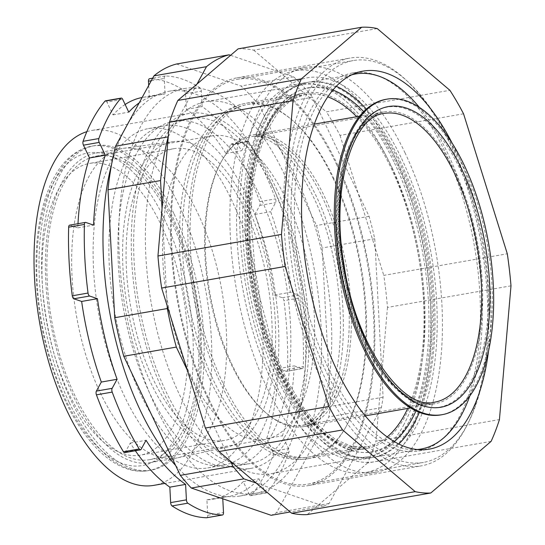 <?xml version="1.0" encoding="UTF-8"?>
<svg xmlns="http://www.w3.org/2000/svg" width="545" height="545" viewBox="0 0 545 545"><rect width="100%" height="100%" fill="white"/><g stroke="black" fill="none" stroke-linecap="round" stroke-linejoin="round"><path stroke-width="0.41" stroke-dasharray="2.73 2.04" d="M256.123 483.034L323.716 506.114A231.162 108.537 -99.9 0 0 329.16 503.464L381.371 407.687A231.162 108.537 -99.9 0 0 383.094 397.189L374.756 238.778A231.162 108.537 -99.9 0 0 369.088 216.338L312.53 97.235L259.965 106.418L316.522 225.528A231.162 108.537 -99.9 0 1 322.197 247.961L330.529 406.379A231.162 108.537 -99.9 0 1 328.812 416.87L276.601 512.654A231.162 108.537 -99.9 0 1 271.158 515.304M230.576 55.318L293.591 76.838A231.162 108.537 -99.9 0 1 312.53 97.235M197.024 84.032L168.242 136.836M162.035 208.701L167.131 305.622M187.323 370.225L230.59 461.343M336.578 164.542A205.479 96.479 -99.9 0 1 372.78 367.657A205.479 96.479 -99.9 0 1 308.089 484.117A205.479 96.479 -99.9 0 1 177.67 298.319A205.479 96.479 -99.9 0 1 237.334 79.297A205.479 96.479 -99.9 0 1 336.578 164.542M293.591 76.838L241.033 86.028A231.162 108.537 -99.9 0 1 259.965 106.418M369.088 216.338L316.522 225.528M374.756 238.778L322.197 247.961M323.716 506.114L290.199 511.973M329.16 503.464L276.601 512.654M381.371 407.687L328.812 416.87M383.094 397.189L330.529 406.379M176.546 64.003L241.033 86.028M276.145 188.175A180.136 84.577 -99.9 0 1 307.877 366.247A180.136 84.577 -99.9 0 1 251.163 468.346A180.136 84.577 -99.9 0 1 136.829 305.459A180.136 84.577 -99.9 0 1 189.135 113.449A180.136 84.577 -99.9 0 1 276.145 188.175M404.915 152.6A205.479 96.479 -99.9 0 1 441.116 355.715A205.479 96.479 -99.9 0 1 376.418 472.174A205.479 96.479 -99.9 0 1 246.006 286.377A205.479 96.479 -99.9 0 1 305.663 67.355A205.479 96.479 -99.9 0 1 404.915 152.6M86.839 131.672A180.136 84.577 -99.9 0 1 91.894 130.446A180.136 84.577 -99.9 0 1 178.903 205.172A180.136 84.577 -99.9 0 1 210.643 383.244A180.136 84.577 -99.9 0 1 153.922 485.343M401.624 158.629A194.906 91.512 -99.9 0 1 427.954 396.399A194.906 91.512 -99.9 0 1 321.523 440.742A194.906 91.512 -99.9 0 1 264.686 115.554A194.906 91.512 -99.9 0 1 401.624 158.629M170.81 220.016A154.106 72.356 -99.9 0 1 197.964 372.351A154.106 72.356 -99.9 0 1 149.439 459.701A154.106 72.356 -99.9 0 1 51.632 320.351A154.106 72.356 -99.9 0 1 96.376 156.088A154.106 72.356 -99.9 0 1 170.81 220.016M394.491 162.996A188.856 88.671 -99.9 0 1 427.764 349.679A188.856 88.671 -99.9 0 1 368.304 456.724A188.856 88.671 -99.9 0 1 316.87 436.354A188.856 88.671 -99.9 0 1 261.798 121.256A188.856 88.671 -99.9 0 1 303.265 84.645A188.856 88.671 -99.9 0 1 394.491 162.996M286.445 199.804A154.106 72.356 -99.9 0 1 313.6 352.145A154.106 72.356 -99.9 0 1 265.081 439.488A154.106 72.356 -99.9 0 1 167.267 300.138A154.106 72.356 -99.9 0 1 212.012 135.875A154.106 72.356 -99.9 0 1 286.445 199.804M297.25 179.986A188.856 88.671 -99.9 0 1 330.522 366.676A188.856 88.671 -99.9 0 1 271.063 473.721A188.856 88.671 -99.9 0 1 151.197 302.952A188.856 88.671 -99.9 0 1 206.03 101.642A188.856 88.671 -99.9 0 1 297.25 179.986M463.55 113.796L340.032 135.385A235.699 110.669 80.1 0 0 326.36 111.875L449.884 90.286M238.145 48.839A235.699 110.669 80.1 0 1 253.732 50.174L377.249 28.585M510.992 285.832L387.475 307.421A235.699 110.669 80.1 0 0 383.775 275.375L507.3 253.786M491.093 441.389L367.575 462.978A235.699 110.669 80.1 0 0 375.921 441.164L499.438 419.568M488.531 351.055A191.881 90.095 80.1 0 0 452.214 143.267M253.732 50.174L326.36 111.875M340.032 135.385L383.775 275.375M387.475 307.421L375.921 441.164M367.575 462.978L307.271 514.582M288.761 95.94A206.991 97.187 80.1 0 0 237.075 77.812A206.991 97.187 80.1 0 0 176.975 298.442A206.991 97.187 80.1 0 0 308.347 485.609A206.991 97.187 80.1 0 0 374.361 317.367A206.991 97.187 80.1 0 0 288.761 95.94M400.595 89.748A191.881 90.095 80.1 0 0 352.683 72.941A191.881 90.095 80.1 0 0 296.971 277.466A191.881 90.095 80.1 0 0 418.758 450.974A191.881 90.095 80.1 0 0 479.947 295.009A191.881 90.095 80.1 0 0 400.595 89.748M401.767 76.191A206.991 97.187 80.1 0 0 350.081 58.063A206.991 97.187 80.1 0 0 289.981 278.693A206.991 97.187 80.1 0 0 421.36 465.859A206.991 97.187 80.1 0 0 487.373 297.611A206.991 97.187 80.1 0 0 401.767 76.191M165.333 75.987L149.568 78.746A222.101 104.279 80.1 0 1 184.149 90.552A3.025 1.417 -99.9 0 1 185.552 93.89L186.363 109.341A203.966 95.77 80.1 0 1 225.923 153.458L230.855 144.411A3.025 1.417 -99.9 0 1 231.496 143.873A3.025 1.417 -99.9 0 1 232.756 144.766A222.101 104.279 80.1 0 1 259.767 201.643A3.025 1.417 -99.9 0 1 259.815 205.397L254.883 214.444A203.966 95.77 80.1 0 1 274.551 295.056L282.337 297.713A3.025 1.417 -99.9 0 1 283.931 300.69L299.702 297.938A3.025 1.417 80.1 0 0 298.101 294.961L290.315 292.297A203.966 95.77 80.1 0 0 270.654 211.685L275.579 202.645A3.025 1.417 80.1 0 0 275.538 198.891A222.101 104.279 80.1 0 0 248.527 142.007A3.025 1.417 80.1 0 0 247.26 141.121A3.025 1.417 80.1 0 0 246.626 141.659L241.694 150.699A203.966 95.77 80.1 0 0 202.134 106.582L201.323 91.131A3.025 1.417 80.1 0 0 199.92 87.799A222.101 104.279 80.1 0 0 165.333 75.987A3.025 1.417 80.1 0 0 165.203 76A3.025 1.417 80.1 0 0 164.236 78.466L165.053 93.917A203.966 95.77 80.1 0 0 158.752 94.571A203.966 95.77 80.1 0 0 139.2 102.876M222.776 498.784L222.68 497.06A203.966 95.77 80.1 0 0 228.989 496.413A203.966 95.77 80.1 0 0 258.964 478.844L265.04 491.651A3.025 1.417 80.1 0 0 266.505 492.905A3.025 1.417 80.1 0 0 266.975 492.612A222.101 104.279 80.1 0 0 288.877 452.432A3.025 1.417 80.1 0 0 288.523 448.576L282.446 435.768A203.966 95.77 80.1 0 0 294.191 365.886L301.978 368.543A3.025 1.417 80.1 0 0 302.339 368.577L286.575 371.329A3.025 1.417 -99.9 0 0 287.542 369.319A222.101 104.279 80.1 0 0 283.931 300.69M286.575 371.329A3.025 1.417 -99.9 0 1 286.207 371.302L301.978 368.543M266.505 492.905L250.734 495.657A3.025 1.417 -99.9 0 0 251.204 495.364A222.101 104.279 80.1 0 0 273.106 455.191A3.025 1.417 -99.9 0 0 272.759 451.328L266.675 438.521A203.966 95.77 80.1 0 0 278.42 368.638L286.207 371.302M250.734 495.657A3.025 1.417 -99.9 0 1 249.276 494.404L265.04 491.651M206.889 517.702A3.025 1.417 -99.9 0 0 207.727 515.27L206.916 499.82A203.966 95.77 80.1 0 0 213.218 499.166A203.966 95.77 80.1 0 0 243.193 481.603L249.276 494.404M124.703 452.616A3.025 1.417 -99.9 0 0 125.343 452.084L130.275 443.037A203.966 95.77 80.1 0 0 135.371 450.756M69.624 225.16A3.025 1.417 -99.9 0 1 69.992 225.194L85.756 222.442M77.983 223.702A203.966 95.77 80.1 0 0 77.778 227.858L69.992 225.194M105.464 100.832A3.025 1.417 -99.9 0 1 106.922 102.085L122.693 99.333M125.139 104.477A203.966 95.77 80.1 0 0 113.006 114.893L106.922 102.085M148.696 85.463L149.282 96.676A203.966 95.77 80.1 0 0 142.981 97.323A203.966 95.77 80.1 0 0 142.143 97.48M244.126 437.294A172.24 80.871 80.1 0 0 247.137 240.127A172.24 80.871 80.1 0 0 148.444 128.579A172.24 80.871 80.1 0 0 98.434 312.169A172.24 80.871 80.1 0 0 207.754 467.917A172.24 80.871 80.1 0 0 244.126 437.294M302.339 368.577A3.025 1.417 80.1 0 0 303.313 366.567A222.101 104.279 80.1 0 0 299.702 297.938M259.89 434.542A172.24 80.871 80.1 0 0 262.908 237.368A172.24 80.871 80.1 0 0 164.208 125.827A172.24 80.871 80.1 0 0 114.205 309.417A172.24 80.871 80.1 0 0 223.525 465.157A172.24 80.871 80.1 0 0 259.89 434.542M149.282 96.676L165.053 93.917M113.006 114.893L128.77 112.141M186.363 109.341L202.134 106.582M225.923 153.458L241.694 150.699M77.778 227.858L93.542 225.099M130.275 443.037L146.04 440.278M206.916 499.82L222.68 497.06M243.193 481.603L258.964 478.844M266.675 438.521L282.446 435.768M278.42 368.638L294.191 365.886M274.551 295.056L290.315 292.297M254.883 214.444L270.654 211.685M174.1 213.987A164.685 77.322 -99.9 0 1 203.115 376.779A164.685 77.322 -99.9 0 1 151.265 470.117A164.685 77.322 -99.9 0 1 46.741 321.209A164.685 77.322 -99.9 0 1 94.551 145.665A164.685 77.322 -99.9 0 1 174.1 213.987M171.75 218.293A157.13 73.779 -99.9 0 1 199.436 373.618A157.13 73.779 -99.9 0 1 149.964 462.678A157.13 73.779 -99.9 0 1 50.235 320.596A157.13 73.779 -99.9 0 1 95.852 153.111A157.13 73.779 -99.9 0 1 171.75 218.293M198.033 213.701A157.13 73.779 -99.9 0 1 177.588 457.82A157.13 73.779 -99.9 0 1 176.246 458.086A157.13 73.779 -99.9 0 1 76.511 316.005A157.13 73.779 -99.9 0 1 122.135 148.513A157.13 73.779 -99.9 0 1 123.49 148.308A157.13 73.779 -99.9 0 1 198.033 213.701M247.341 206.112A155.127 72.839 -99.9 0 1 227.163 447.125A155.127 72.839 -99.9 0 1 127.373 307.114A155.127 72.839 -99.9 0 1 173.753 141.557A155.127 72.839 -99.9 0 1 247.341 206.112M245.148 210.138A148.063 69.522 -99.9 0 1 271.233 356.505A148.063 69.522 -99.9 0 1 224.615 440.428A148.063 69.522 -99.9 0 1 130.643 306.542A148.063 69.522 -99.9 0 1 173.63 148.717A148.063 69.522 -99.9 0 1 245.148 210.138M161.048 224.84A148.063 69.522 -99.9 0 1 187.133 371.206A148.063 69.522 -99.9 0 1 140.515 455.123A148.063 69.522 -99.9 0 1 46.543 321.243A148.063 69.522 -99.9 0 1 89.53 163.418A148.063 69.522 -99.9 0 1 161.048 224.84M175.667 465.553A205.479 96.479 80.1 0 0 239.759 496.066A205.479 96.479 80.1 0 0 283.148 459.537A205.479 96.479 80.1 0 0 286.745 224.315A205.479 96.479 80.1 0 0 169.005 91.247A205.479 96.479 80.1 0 0 126.501 126.174M124.744 129.403A205.479 96.479 80.1 0 0 111.548 164.583M271.56 435.142A175.258 82.288 80.1 0 0 274.632 234.514A175.258 82.288 80.1 0 0 174.202 121.01A175.258 82.288 80.1 0 0 123.32 307.823A175.258 82.288 80.1 0 0 234.554 466.295A175.258 82.288 80.1 0 0 271.56 435.142M298.912 456.778A205.479 96.479 80.1 0 0 302.509 221.556A205.479 96.479 80.1 0 0 184.769 88.488A205.479 96.479 80.1 0 0 125.112 307.509A205.479 96.479 80.1 0 0 255.523 493.307A205.479 96.479 80.1 0 0 298.912 456.778M287.331 432.383A175.258 82.288 80.1 0 0 290.396 231.754A175.258 82.288 80.1 0 0 189.973 118.251A175.258 82.288 80.1 0 0 139.084 305.064A175.258 82.288 80.1 0 0 250.325 463.543A175.258 82.288 80.1 0 0 287.331 432.383M408.716 436.266A203.966 95.77 80.1 0 0 412.286 202.774A203.966 95.77 80.1 0 0 295.41 70.68A203.966 95.77 80.1 0 0 236.189 288.094A203.966 95.77 80.1 0 0 365.647 472.529A203.966 95.77 80.1 0 0 408.716 436.266M403.504 425.291A190.369 89.387 80.1 0 0 406.836 207.366A190.369 89.387 80.1 0 0 297.754 84.08A190.369 89.387 80.1 0 0 242.477 286.997A190.369 89.387 80.1 0 0 363.304 459.128A190.369 89.387 80.1 0 0 403.504 425.291M466.534 426.163A203.966 95.77 80.1 0 0 470.103 192.671A203.966 95.77 80.1 0 0 353.228 60.577A203.966 95.77 80.1 0 0 294.007 277.991A203.966 95.77 80.1 0 0 423.465 462.419A203.966 95.77 80.1 0 0 466.534 426.163M469.81 395.943A190.369 89.387 80.1 0 0 419.378 107.392M351.709 74.835A190.369 89.387 80.1 0 0 300.295 276.887A190.369 89.387 80.1 0 0 417.197 449.523M385.737 99.374A160.155 75.196 -99.9 0 1 463.093 165.809A160.155 75.196 -99.9 0 1 491.311 324.125A160.155 75.196 -99.9 0 1 440.891 414.895M398.899 161.443A190.369 89.387 -99.9 0 1 432.444 349.624A190.369 89.387 -99.9 0 1 372.501 457.521A190.369 89.387 -99.9 0 1 251.674 285.389A190.369 89.387 -99.9 0 1 306.951 82.472A190.369 89.387 -99.9 0 1 398.899 161.443M366.349 109.089A190.369 89.387 -99.9 0 1 400.214 161.211A190.369 89.387 -99.9 0 1 419.357 412.333M398.776 443.984A190.369 89.387 -99.9 0 1 373.816 457.296A190.369 89.387 -99.9 0 1 252.989 285.158A190.369 89.387 -99.9 0 1 308.266 82.24A190.369 89.387 -99.9 0 1 336.258 86.294M282.337 297.713L298.101 294.961M272.759 451.328L288.523 448.576M207.727 515.27L223.498 512.511M125.343 452.084L141.107 449.325M185.552 93.89L201.323 91.131M151.272 80.735L164.236 78.466M232.756 144.766L248.527 142.007M230.855 144.411L246.626 141.659M259.767 201.643L275.538 198.891M259.815 205.397L275.579 202.645M287.542 369.319L303.313 366.567M273.106 455.191L288.877 452.432M251.204 495.364L266.975 492.612M184.149 90.552L199.92 87.799M164.338 218.811A158.643 74.488 -99.9 0 1 175.837 437.342A158.643 74.488 -99.9 0 1 65.713 399.73A158.643 74.488 -99.9 0 1 54.214 181.199A158.643 74.488 -99.9 0 1 164.338 218.811M69.092 402.258A164.685 77.322 -99.9 0 1 40.078 239.466A164.685 77.322 -99.9 0 1 91.928 146.128A164.685 77.322 -99.9 0 1 171.471 214.444A164.685 77.322 -99.9 0 1 200.485 377.235A164.685 77.322 -99.9 0 1 148.635 470.58A164.685 77.322 -99.9 0 1 69.092 402.258M356.723 116.719A178.889 83.991 -99.9 0 1 391.392 168.678A178.889 83.991 -99.9 0 1 407.708 408.423M387.202 436.94A178.889 83.991 -99.9 0 1 366.587 446.9A178.889 83.991 -99.9 0 1 280.178 372.691A178.889 83.991 -99.9 0 1 248.663 195.859A178.889 83.991 -99.9 0 1 304.982 94.469A178.889 83.991 -99.9 0 1 327.763 96.847M394.28 441.573A184.932 86.832 -99.9 0 1 283.557 375.219A184.932 86.832 -99.9 0 1 253.732 171.103A184.932 86.832 -99.9 0 1 332.845 90.089M363.679 111.616A184.932 86.832 -99.9 0 1 398.524 164.317A184.932 86.832 -99.9 0 1 415.985 410.862M222.721 382.733A178.889 83.991 -99.9 0 1 191.206 205.901A178.889 83.991 -99.9 0 1 247.525 104.511A178.889 83.991 -99.9 0 1 333.935 178.719A178.889 83.991 -99.9 0 1 365.45 355.551A178.889 83.991 -99.9 0 1 309.131 456.942A178.889 83.991 -99.9 0 1 222.721 382.733M232.306 365.157A148.063 69.522 -99.9 0 1 206.214 218.797A148.063 69.522 -99.9 0 1 252.832 134.874A148.063 69.522 -99.9 0 1 324.35 196.295A148.063 69.522 -99.9 0 1 350.442 342.662A148.063 69.522 -99.9 0 1 303.824 426.585A148.063 69.522 -99.9 0 1 232.306 365.157M455.661 173.344A148.063 69.522 -99.9 0 1 481.746 319.711A148.063 69.522 -99.9 0 1 435.128 403.634A148.063 69.522 -99.9 0 1 363.61 342.206A148.063 69.522 -99.9 0 1 337.525 195.846A148.063 69.522 -99.9 0 1 384.143 111.923A148.063 69.522 -99.9 0 1 455.661 173.344M365.974 343.977A152.293 71.504 -99.9 0 1 354.931 134.186A152.293 71.504 -99.9 0 1 460.654 170.292A152.293 71.504 -99.9 0 1 471.691 380.083A152.293 71.504 -99.9 0 1 365.974 343.977M434.603 402.19A146.557 68.813 -99.9 0 1 363.815 341.395A146.557 68.813 -99.9 0 1 337.995 196.52A146.557 68.813 -99.9 0 1 384.136 113.455L251.681 136.611A146.557 68.813 -99.9 0 1 322.47 197.406A146.557 68.813 -99.9 0 1 348.289 342.274A146.557 68.813 -99.9 0 1 302.148 425.338A146.557 68.813 -99.9 0 1 231.359 364.544A146.557 68.813 -99.9 0 1 205.54 219.676A146.557 68.813 -99.9 0 1 251.681 136.611C256.361 135.521 262.281 136.87 269.448 140.658C284.149 148.771 298.483 166.886 312.442 195.015C345.394 260.462 349.202 366.376 324.186 405.821C316.08 418.635 308.736 425.134 302.148 425.338L434.603 402.19M332.988 178.106A180.395 84.7 -99.9 0 1 364.775 356.43A180.395 84.7 -99.9 0 1 307.973 458.679A180.395 84.7 -99.9 0 1 220.841 383.844A180.395 84.7 -99.9 0 1 189.054 205.52A180.395 84.7 -99.9 0 1 245.856 103.271A180.395 84.7 -99.9 0 1 332.988 178.106M392.121 167.771A180.395 84.7 -99.9 0 1 423.908 346.095A180.395 84.7 -99.9 0 1 367.105 448.344A180.395 84.7 -99.9 0 1 279.973 373.509A180.395 84.7 -99.9 0 1 248.186 195.185A180.395 84.7 -99.9 0 1 304.989 92.936A180.395 84.7 -99.9 0 1 392.121 167.771M282.337 375.28A184.626 86.689 -99.9 0 1 268.951 120.949A184.626 86.689 -99.9 0 1 397.114 164.719A184.626 86.689 -99.9 0 1 410.501 419.044A184.626 86.689 -99.9 0 1 282.337 375.28M305.663 67.355L237.334 79.297M376.418 472.174L308.089 484.117M189.135 113.449L91.894 130.446M251.163 468.346L164.863 483.429M316.87 436.354L321.523 440.742M261.798 121.256L264.686 115.554M212.012 135.875L96.376 156.088M265.081 439.488L149.439 459.701M303.265 84.645L206.03 101.642M368.304 456.724L271.063 473.721M418.758 450.974L429.269 449.135M352.683 72.941L363.195 71.102M308.347 485.609L421.36 465.859M237.075 77.812L350.081 58.063M142.981 97.323L158.752 94.571M213.218 499.166L228.989 496.413M247.26 141.121L231.496 143.873M207.754 467.917L223.525 465.157M148.444 128.579L164.208 125.827M165.203 76L152.655 78.187M122.135 148.513L95.852 153.111M176.246 458.086L149.964 462.678M173.753 141.557L123.49 148.308M227.163 447.125L177.588 457.82M173.63 148.717L89.53 163.418M224.615 440.428L140.515 455.123M94.551 145.665L91.928 146.128C74.229 149.807 60.461 162.608 50.617 184.53C42.224 203.387 37.421 226.359 36.208 253.445C34.682 300.595 42.708 345.993 60.284 389.641C82.002 442.383 116.174 476.337 148.635 470.58L151.265 470.117M234.554 466.295L250.325 463.543M174.202 121.01L189.973 118.251M239.759 496.066L255.523 493.307M169.005 91.247L184.769 88.488M363.304 459.128L421.121 449.026M297.754 84.08L355.572 73.97M365.647 472.529L423.465 462.419M295.41 70.68L353.228 60.577M366.587 446.9L351.566 446.355L335.4 439.413L318.736 425.911L302.509 406.229L287.528 381.166L274.469 351.736L256.204 284.592L250.611 215.241L252.914 183.127L258.5 154.467L267.098 130.446L278.188 112.086L291.044 100.076L304.982 94.469L247.525 104.511C238.676 106.118 230.603 109.777 223.3 115.479C212.114 124.423 203.265 136.809 196.745 152.634C188.25 173.249 183.481 197.59 182.446 225.671C181.213 265.483 186.833 305.023 199.293 344.29C210.99 380.274 226.611 408.879 246.136 430.094C257.077 441.838 268.923 449.986 281.697 454.537C290.792 457.677 299.934 458.481 309.131 456.942L366.587 446.9M365.279 415.842L303.824 426.585C311.461 425.795 319.159 419.044 326.911 406.318C352.261 366.151 348.31 259.972 315.221 194.122C301.208 165.803 286.67 147.457 271.608 139.091C264.189 135.146 257.935 133.743 252.832 134.874L314.288 124.131M410.576 407.926L435.128 403.634C401.74 412.96 353.358 344.678 342.294 262.86C329.234 186.09 351.729 114.62 384.143 111.923L359.591 116.214M307.973 458.679C298.51 460.259 289.116 459.435 279.796 456.213C265.953 451.253 253.227 442.247 241.619 429.194C222.816 407.919 207.761 379.851 196.445 344.999C181.083 295.983 176.103 248.07 181.505 201.269C185.681 167.513 195.941 141.271 212.305 122.55C221.686 112.188 232.872 105.764 245.856 103.271L304.989 92.936C264.734 96.608 237.736 183.645 253.52 276.935C267.064 376.336 325.542 459.578 367.105 448.344L307.973 458.679M308.266 82.24L306.951 82.472M373.816 457.296L372.501 457.521"/><path stroke-width="0.82" d="M230.576 55.318L229.104 54.813L176.546 64.003A231.162 108.537 -99.9 0 0 153.915 75.878L206.48 66.688A231.162 108.537 -99.9 0 1 229.104 54.813M206.48 66.688L197.024 84.032M168.242 136.836L115.574 146.21L153.915 75.878M162.035 208.701L160.55 180.572A231.162 108.537 -99.9 0 1 168.139 137.02M167.131 305.622L167.288 308.545L114.723 317.728L107.992 189.762A231.162 108.537 -99.9 0 1 115.574 146.21M187.323 370.225L176.335 347.076A231.162 108.537 -99.9 0 1 167.288 308.545M230.59 461.343L232.892 466.186L180.327 475.376L123.77 356.267A231.162 108.537 -99.9 0 1 114.723 317.728M256.123 483.034L243.888 478.857A231.162 108.537 -99.9 0 1 232.892 466.186M160.55 180.572L107.992 189.762M176.335 347.076L123.77 356.267M243.888 478.857L191.322 488.041A231.162 108.537 -99.9 0 1 180.327 475.376M290.199 511.973L271.158 515.304L191.322 488.041M164.863 483.429L153.922 485.343A180.136 84.577 -99.9 0 1 40.582 327.899A180.136 84.577 -99.9 0 1 86.839 131.672M463.55 113.796A235.699 110.669 80.1 0 0 449.884 90.286L377.249 28.585A235.699 110.669 80.1 0 0 361.669 27.25L301.371 78.855A235.699 110.669 80.1 0 0 293.019 100.668L281.465 234.411A235.699 110.669 80.1 0 0 285.164 266.457L328.914 406.447A235.699 110.669 80.1 0 0 342.58 429.957L415.208 491.651A235.699 110.669 80.1 0 0 430.795 492.993L491.093 441.389A235.699 110.669 80.1 0 0 499.438 419.568L510.992 285.832A235.699 110.669 80.1 0 0 507.3 253.786L463.55 113.796M301.371 78.855L177.847 100.444L238.145 48.839L361.669 27.25M415.208 491.651L291.691 513.247A235.699 110.669 80.1 0 0 307.271 514.582L430.795 492.993M328.914 406.447L205.39 428.036A235.699 110.669 80.1 0 0 219.056 451.546L342.58 429.957M281.465 234.411L157.948 256A235.699 110.669 80.1 0 0 161.64 288.046L285.164 266.457M177.847 100.444A235.699 110.669 80.1 0 0 169.502 122.257L293.019 100.668M452.214 143.267A191.881 90.095 80.1 0 0 411.107 87.909A191.881 90.095 80.1 0 0 363.195 71.102A191.881 90.095 80.1 0 0 307.482 275.634A191.881 90.095 80.1 0 0 429.269 449.135A191.881 90.095 80.1 0 0 488.531 351.055M291.691 513.247L219.056 451.546M205.39 428.036L161.64 288.046M157.948 256L169.502 122.257M206.889 517.702A3.025 1.417 -99.9 0 1 206.766 517.743A3.025 1.417 -99.9 0 1 206.63 517.75L222.401 514.991A3.025 1.417 80.1 0 0 222.53 514.984A3.025 1.417 80.1 0 0 223.498 512.511L222.776 498.784M135.371 450.756A203.966 95.77 80.1 0 0 169.836 487.155L170.646 502.606A3.025 1.417 -99.9 0 0 172.05 505.937A222.101 104.279 80.1 0 0 206.63 517.75M140.474 449.863L124.703 452.616A3.025 1.417 -99.9 0 1 123.442 451.73L139.207 448.978A3.025 1.417 80.1 0 0 140.474 449.863A3.025 1.417 80.1 0 0 141.107 449.325L146.04 440.278A203.966 95.77 80.1 0 0 185.6 484.396L186.417 499.854A3.025 1.417 80.1 0 0 187.814 503.185A222.101 104.279 80.1 0 0 222.401 514.991M139.2 102.876A203.966 95.77 80.1 0 0 128.77 112.141L122.693 99.333A3.025 1.417 80.1 0 0 121.235 98.08A3.025 1.417 80.1 0 0 120.758 98.373A222.101 104.279 80.1 0 0 98.856 138.553A3.025 1.417 80.1 0 0 99.21 142.409L105.294 155.216A203.966 95.77 80.1 0 0 93.542 225.099L85.756 222.442A3.025 1.417 80.1 0 0 85.395 222.408L69.624 225.16A3.025 1.417 -99.9 0 0 68.656 227.17A222.101 104.279 80.1 0 0 72.267 295.806A3.025 1.417 -99.9 0 0 73.861 298.776L81.648 301.44A203.966 95.77 80.1 0 0 101.316 382.052L96.383 391.099A3.025 1.417 -99.9 0 0 96.431 394.853A222.101 104.279 80.1 0 0 123.442 451.73M121.235 98.08L105.464 100.832A3.025 1.417 -99.9 0 0 104.987 101.132A222.101 104.279 80.1 0 0 83.085 141.305A3.025 1.417 -99.9 0 0 83.44 145.168L89.523 157.968A203.966 95.77 80.1 0 0 77.983 223.702M142.143 97.48A203.966 95.77 80.1 0 0 125.139 104.477M152.655 78.187L149.432 78.752A3.025 1.417 -99.9 0 0 148.472 81.225L148.696 85.463M85.395 222.408A3.025 1.417 80.1 0 0 84.421 224.417A222.101 104.279 80.1 0 0 88.038 293.047A3.025 1.417 80.1 0 0 89.632 296.024L97.419 298.68A203.966 95.77 80.1 0 0 117.08 379.293L112.154 388.34A3.025 1.417 80.1 0 0 112.202 392.093A222.101 104.279 80.1 0 0 139.207 448.978M89.523 157.968L105.294 155.216M81.648 301.44L97.419 298.68M101.316 382.052L117.08 379.293M169.836 487.155L185.6 484.396M126.501 126.174A205.479 96.479 80.1 0 0 124.744 129.403M111.548 164.583A205.479 96.479 80.1 0 0 175.667 465.553M417.197 449.523A190.369 89.387 80.1 0 0 421.121 449.026A190.369 89.387 80.1 0 0 461.322 415.181A190.369 89.387 80.1 0 0 469.81 395.943M419.378 107.392A190.369 89.387 80.1 0 0 355.572 73.97A190.369 89.387 80.1 0 0 351.709 74.835M442.199 414.663L440.891 414.895A160.155 75.196 -99.9 0 1 339.242 270.082A160.155 75.196 -99.9 0 1 385.737 99.374L387.052 99.142A160.155 75.196 -99.9 0 1 464.408 165.585A160.155 75.196 -99.9 0 1 492.626 323.894A160.155 75.196 -99.9 0 1 442.199 414.663A160.155 75.196 -99.9 0 1 340.557 269.85A160.155 75.196 -99.9 0 1 387.052 99.142M419.357 412.333A190.369 89.387 -99.9 0 1 398.776 443.984M336.258 86.294A190.369 89.387 -99.9 0 1 366.349 109.089M170.646 502.606L186.417 499.854M96.383 391.099L112.154 388.34M73.861 298.776L89.632 296.024M83.44 145.168L99.21 142.409M148.472 81.225L151.272 80.735M172.05 505.937L187.814 503.185M96.431 394.853L112.202 392.093M72.267 295.806L88.038 293.047M68.656 227.17L84.421 224.417M83.085 141.305L98.856 138.553M104.987 101.132L120.758 98.373M407.708 408.423A178.889 83.991 -99.9 0 1 387.202 436.94M327.763 96.847A178.889 83.991 -99.9 0 1 356.723 116.719M332.845 90.089A184.932 86.832 -99.9 0 1 363.679 111.616M415.985 410.862A184.932 86.832 -99.9 0 1 394.28 441.573M462.065 169.89A152.6 71.647 -99.9 0 1 473.121 380.097A152.6 71.647 -99.9 0 1 367.194 343.922A152.6 71.647 -99.9 0 1 356.13 133.716A152.6 71.647 -99.9 0 1 462.065 169.89M454.925 174.257A146.557 68.813 -99.9 0 1 480.744 319.125A146.557 68.813 -99.9 0 1 434.603 402.19C403.675 411.461 355.544 345.823 344.106 265.333C330.072 188.039 353.119 115.349 384.136 113.455A146.557 68.813 -99.9 0 1 454.925 174.257M222.53 514.984L206.766 517.743M359.591 116.214L314.288 124.131M410.576 407.926L365.279 415.842"/></g></svg>
